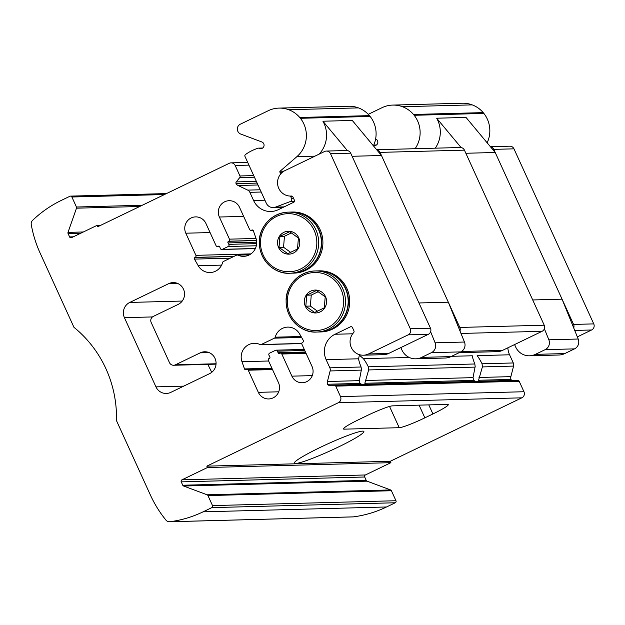 <?xml version="1.0" encoding="UTF-8"?>
<svg xmlns="http://www.w3.org/2000/svg" width="625" height="625" viewBox="0 0 625 625"><rect width="100%" height="100%" fill="white"/><g stroke="black" fill="none" stroke-linecap="round" stroke-linejoin="round"><path stroke-width="0.94" d="M291.453 196.031A13.367 12.977 88.5 0 1 290.867 196.062A13.367 12.977 88.5 0 1 277.891 185.766A13.367 12.977 88.5 0 1 285 170.594L324.602 151.492A4.586 4.453 88.5 0 1 330.516 153.695L410.297 328.758A4.586 4.453 88.5 0 1 408.164 334.852L368.562 353.953A13.367 12.977 88.5 0 1 363.398 355.203A13.367 12.977 88.5 0 1 351.172 347.234A13.367 12.977 88.5 0 1 353.672 332.578A1.531 1.484 88.5 0 0 353.945 330.867L352.43 327.547A1.531 1.484 88.5 0 0 350.461 326.812L335.023 334.258A19.102 18.539 88.5 0 0 326.125 359.648L329.852 367.828A4.586 4.453 88.5 0 1 330.125 370.945L327.414 381.5A4.586 4.453 88.5 0 0 327.531 384.258A1.531 1.484 88.5 0 0 328.93 385.258L334.391 385.258A1.531 1.484 88.5 0 1 335.742 386.133L340.508 396.602A4.586 4.453 88.5 0 1 338.375 402.695L206.82 466.148L207.453 467.531L181.945 479.836A1.531 1.484 88.5 0 0 181.234 481.867L182.766 485.234A1.531 1.484 88.5 0 0 183.609 486.023L207.117 494.797A1.531 1.484 88.5 0 1 207.953 495.586L212.516 505.602A1.531 1.484 88.5 0 1 211.805 507.633L203.078 511.836A114.594 111.234 88.5 0 1 169.938 521.727A4.586 4.453 88.5 0 1 165.969 520.125A114.594 111.234 88.5 0 1 150.398 495.047L116.469 420.602A114.594 111.234 88.5 0 0 73.961 327.32L40.031 252.875A114.594 111.234 88.5 0 1 31.25 224.523A4.586 4.453 88.5 0 1 32.594 220.359A114.594 111.234 88.5 0 1 61.18 200.469L69.906 196.266A1.531 1.484 88.5 0 1 71.883 197L76.445 207.016A1.531 1.484 88.5 0 1 76.5 208.18L68.016 232.383A1.531 1.484 88.5 0 0 68.07 233.547L69.609 236.922A1.531 1.484 88.5 0 0 71.578 237.656L97.086 225.359L97.719 226.742L229.273 163.289A4.586 4.453 88.5 0 1 235.188 165.492L239.961 175.961A1.531 1.484 88.5 0 1 239.758 177.586L236.258 181.906A1.531 1.484 88.5 0 0 236.109 183.648A4.586 4.453 88.5 0 0 238.094 185.508L247.719 190.117A4.586 4.453 88.5 0 1 249.875 192.328L253.602 200.508A19.102 18.539 88.5 0 0 270.883 211.5A19.102 18.539 88.5 0 0 278.266 209.711L293.703 202.266A1.531 1.484 88.5 0 0 294.414 200.234L292.898 196.914A1.531 1.484 88.5 0 0 291.453 196.031L291.586 196.031M326.367 151.062L346.547 150.523A4.586 4.453 88.5 0 1 350.695 153.164L430.477 328.219A4.586 4.453 88.5 0 1 428.344 334.312L388.742 353.414A13.367 12.977 88.5 0 1 383.578 354.672L363.398 355.203M376.664 149.727L460.289 147.508A4.586 4.453 88.5 0 1 464.438 150.148L544.219 325.203A4.586 4.453 88.5 0 1 542.086 331.305L502.484 350.398A13.367 12.977 88.5 0 1 497.32 351.656L459.148 352.672M268.383 360.492L278.469 382.633A11.461 11.125 88.5 0 1 268.703 398.945A11.461 11.125 88.5 0 1 258.336 392.344L248.242 370.203A1.531 1.484 88.5 0 0 246.273 369.469L246.031 369.586A1.148 1.109 88.5 0 1 244.516 368.93L241.977 361.703A13.75 13.352 88.5 0 1 254.164 343.297A13.75 13.352 88.5 0 1 260.023 344.523A1.531 1.484 88.5 0 0 261.258 344.516L274.422 338.164A1.531 1.484 88.5 0 0 275.219 337.188A13.75 13.352 88.5 0 1 287.727 327.109A13.75 13.352 88.5 0 1 299.594 333.914L303.375 340.539A1.148 1.109 88.5 0 1 302.891 342.156L302.648 342.273A1.531 1.484 88.5 0 0 301.938 344.305L312.031 366.445A11.461 11.125 88.5 0 1 302.266 382.758A11.461 11.125 88.5 0 1 291.898 376.156L281.805 354.016A1.531 1.484 88.5 0 0 279.828 353.281L279.594 353.398A1.148 1.109 88.5 0 1 278.07 352.75L277.523 351.172A1.531 1.484 88.5 0 0 275.5 350.305L269.641 353.133A1.531 1.484 88.5 0 0 268.992 355.289L269.812 356.727A1.148 1.109 88.5 0 1 269.328 358.344L269.094 358.461A1.531 1.484 88.5 0 0 268.383 360.492M361.43 369.5L361.086 367A15.281 3.367 -115.7 0 1 358.555 358.789L359.398 355.188L363.406 358.656A15.281 3.367 -115.7 0 1 368.328 366.805L368.648 369.93L364.828 383.273L365.734 384.289L369.328 384.32L361.844 384.391L359.953 383.398L359.281 380.656L361.312 370.117L330.125 370.945M206.82 466.148L390.273 461.281L521.828 397.828A4.586 4.453 88.5 0 0 523.961 391.734L519.195 381.273A1.531 1.484 88.5 0 0 517.844 380.391L512.383 380.398A1.531 1.484 88.5 0 1 510.992 379.398A4.586 4.453 88.5 0 1 510.867 376.641L513.578 366.086A4.586 4.453 88.5 0 0 513.305 362.961L509.578 354.789A19.102 18.539 88.5 0 1 507.852 347.812M509.578 354.789L477.148 355.648A15.281 3.367 -115.7 0 1 482.07 363.789L482.391 366.914L478.57 380.258L479.477 381.273L483.07 381.305L475.578 381.375L473.695 380.383L473.023 377.641L475.055 367.109L368.648 369.93M451.578 356.32L472.297 355.773A15.281 3.367 -115.7 0 0 474.828 363.984L475.172 366.484M185.812 233.203A11.461 11.125 88.5 0 1 195.57 216.891A11.461 11.125 88.5 0 1 205.945 223.492L216.039 245.633A1.531 1.484 88.5 0 0 218.008 246.367L218.25 246.25A1.148 1.109 88.5 0 1 219.766 246.906L220.32 248.477A1.531 1.484 88.5 0 0 222.344 249.344L228.195 246.516A1.531 1.484 88.5 0 0 228.844 244.359L228.023 242.922A1.148 1.109 88.5 0 1 228.508 241.305L228.75 241.188A1.531 1.484 88.5 0 0 229.461 239.156L219.367 217.016A11.461 11.125 88.5 0 1 229.133 200.703A11.461 11.125 88.5 0 1 239.508 207.305L249.594 229.445A1.531 1.484 88.5 0 0 251.57 230.18L251.805 230.07A1.148 1.109 88.5 0 1 253.328 230.719L255.867 237.945A13.75 13.352 88.5 0 1 243.672 256.352A13.75 13.352 88.5 0 1 237.82 255.125A1.531 1.484 88.5 0 0 236.578 255.133L223.422 261.484A1.531 1.484 88.5 0 0 222.625 262.461A13.75 13.352 88.5 0 1 210.117 272.539A13.75 13.352 88.5 0 1 198.242 265.742L194.461 259.109A1.148 1.109 88.5 0 1 194.953 257.492L195.188 257.375A1.531 1.484 88.5 0 0 195.898 255.344L185.812 233.203L210.078 232.562M573.719 327.953A4.586 4.453 -91.5 0 0 573.57 324.43L493.789 149.367A4.586 4.453 -91.5 0 0 490.469 146.789M490.406 146.711L509.82 146.195A4.586 4.453 88.5 0 1 513.969 148.836L593.75 323.891A4.586 4.453 88.5 0 1 591.617 329.984L577.336 336.875M459.977 330.969A4.586 4.453 -91.5 0 0 459.828 327.445L380.047 152.383A4.586 4.453 -91.5 0 0 376.727 149.805M100.789 225.258L97.086 225.359M319.938 447.547A38.195 3.672 155.5 0 0 294.352 463.141A38.195 3.672 155.5 0 0 330.633 450.648A38.195 3.672 155.5 0 0 363.867 431.461A38.195 3.672 155.5 0 0 319.938 447.547M432.922 413.953A22.922 2.203 -24.5 0 0 448.273 404.594A22.922 2.203 -24.5 0 0 447.555 404.391L392.516 405.852A22.922 2.203 -24.5 0 0 366.875 415.703L358.82 419.594A22.922 2.203 -24.5 0 0 343.469 428.945A22.922 2.203 -24.5 0 0 344.188 429.156L399.227 427.695A22.922 2.203 -24.5 0 0 424.867 417.844L432.922 413.953L428.789 404.883M390.273 461.281L390.906 462.664L207.453 467.531M390.906 462.664L365.398 474.969L181.945 479.836M169.492 521.766L352.945 516.898A4.586 4.453 88.5 0 0 353.391 516.867A114.594 111.234 88.5 0 0 386.531 506.977L395.258 502.766A1.531 1.484 88.5 0 0 395.969 500.734L391.406 490.727A1.531 1.484 88.5 0 0 390.57 489.938L367.062 481.164A1.531 1.484 88.5 0 1 366.227 480.375L364.688 477A1.531 1.484 88.5 0 1 365.398 474.969M129.758 302.438L168.688 283.664A11.461 11.125 88.5 0 1 184.242 291.406A11.461 11.125 88.5 0 1 178.148 304.422L153.312 316.398A4.586 4.453 88.5 0 0 151.18 322.492L169.469 362.625A4.586 4.453 88.5 0 0 175.383 364.836L200.219 352.852A11.461 11.125 88.5 0 1 215.773 360.602A11.461 11.125 88.5 0 1 209.68 373.609L170.75 392.391A11.461 11.125 88.5 0 1 155.953 386.867L124.422 317.672A11.461 11.125 88.5 0 1 129.758 302.438L182.227 301.047M207.891 364.352L207.953 364.477A38.195 8.406 64.3 0 0 211.758 372.305M278.961 108.102L348.672 106.25A27.5 26.695 88.5 0 1 358.461 107.891A27.5 26.695 88.5 0 1 369.469 115.633L299.75 117.477L300.422 118.297A27.5 26.695 88.5 0 1 296.906 156.633L280.078 171.242A0.766 0.742 88.5 0 0 279.992 172.32L280.602 173.07A0.766 0.742 88.5 0 1 280.602 174.055A13.367 12.977 88.5 0 0 278.641 188.078A13.367 12.977 88.5 0 0 290.023 196.055A0.766 0.742 88.5 0 1 290.664 196.5L291.547 198.43A2.289 2.227 88.5 0 1 290.297 201.555L275.547 207.109A7.641 7.414 88.5 0 1 266.281 203.172L244.984 156.445A1.531 1.484 88.5 0 1 245.469 154.539A45.836 44.492 88.5 0 1 258.172 148.195A1.531 1.484 88.5 0 1 259.258 148.289A3.438 3.336 88.5 0 0 264.031 145.758A3.438 3.336 88.5 0 0 261.875 141.977L240.758 134.062A5.344 5.188 88.5 0 1 240.32 124.195L268.336 110.68A27.5 26.695 88.5 0 1 278.961 108.102A27.5 26.695 88.5 0 1 288.75 109.734A27.5 26.695 88.5 0 1 299.75 117.477M369.469 115.633L370.141 116.453L300.422 118.297M381.469 155.5L448.32 302.188L418.969 302.969L352.117 156.281L381.469 155.5L352.273 120.445L322.922 121.227A27.5 26.695 88.5 0 1 319.141 154.125M370.141 116.453A27.5 26.695 88.5 0 1 373.406 145.82M322.922 121.227L347.375 150.578M448.32 302.188L464.461 342.039A7.641 7.414 88.5 0 1 460.773 351.891L451.008 356.594A15.281 14.828 88.5 0 1 445.109 358.031L415.758 358.812A15.281 14.828 88.5 0 1 401.922 350.008L400.82 347.586M430.625 331.75L435.109 342.812A7.641 7.414 88.5 0 1 431.422 352.664L421.656 357.375A15.281 14.828 88.5 0 1 415.758 358.812M368.281 114.32L382.078 107.664A27.5 26.695 88.5 0 1 392.703 105.086L462.414 103.234A27.5 26.695 88.5 0 1 472.203 104.875A27.5 26.695 88.5 0 1 483.211 112.617L413.492 114.461L414.164 115.281A27.5 26.695 88.5 0 1 415.078 148.711M392.703 105.086A27.5 26.695 88.5 0 1 402.492 106.719A27.5 26.695 88.5 0 1 413.492 114.461M483.211 112.617L483.875 113.437L414.164 115.281M495.211 152.484L562.062 299.172L532.711 299.953L465.859 153.266L495.211 152.484L466.016 117.43L436.664 118.211A27.5 26.695 88.5 0 1 435.258 148.172M483.875 113.437A27.5 26.695 88.5 0 1 487.148 142.805M375.625 138.961A3.438 3.336 88.5 0 1 374.57 145.633A3.438 3.336 88.5 0 1 373.555 145.492M436.664 118.211L461.117 147.57M562.062 299.172L578.203 339.023A7.641 7.414 88.5 0 1 574.516 348.875L564.75 353.578A15.281 14.828 88.5 0 1 558.852 355.016L529.492 355.797A15.281 14.828 88.5 0 1 515.664 346.992L514.562 344.57M544.367 328.734L548.852 339.797A7.641 7.414 88.5 0 1 545.156 349.648L535.398 354.359A15.281 14.828 88.5 0 1 529.492 355.797M298.727 237.844A11.461 11.125 88.5 0 1 287.719 254.117A11.461 11.125 88.5 0 1 279.523 236.141A11.461 11.125 88.5 0 1 298.727 237.844M289.617 231.711L298.406 238.023L297.5 249.008L287.812 253.68L279.023 247.367L279.93 236.383L289.617 231.711M318.562 229.664A30.555 29.664 88.5 0 1 292.523 273.164L289.828 273.234A30.555 29.664 88.5 0 1 259.367 243.477A30.555 29.664 88.5 0 1 288.211 212.141A30.555 29.664 88.5 0 1 315.867 229.742A30.555 29.664 88.5 0 1 289.828 273.234C275.445 274.5 258.812 260.82 259.328 241.773C258.734 229.734 269.453 213.078 288.211 212.141L290.906 212.07A30.555 29.664 88.5 0 1 318.562 229.664M291.039 212.07A30.555 29.664 88.5 0 1 291.18 212.062A30.555 29.664 88.5 0 1 318.836 229.656A30.555 29.664 88.5 0 1 292.797 273.156A30.555 29.664 88.5 0 1 292.656 273.156M291.18 212.062L292.43 212.031A30.555 29.664 88.5 0 1 320.086 229.625A30.555 29.664 88.5 0 1 294.055 273.125L292.797 273.156M291.406 232.914L284.453 236.266L279.93 236.383M284.453 236.266L283.555 247.25L279.023 247.367M283.555 247.25L290.68 252.375M325.523 296.656A11.461 11.125 88.5 0 1 314.523 312.93A11.461 11.125 88.5 0 1 306.328 294.953A11.461 11.125 88.5 0 1 325.523 296.656M316.422 290.523L325.203 296.836L324.305 307.82L314.617 312.492L305.828 306.18L306.734 295.195L316.422 290.523M345.367 288.484A30.555 29.664 88.5 0 1 319.328 331.977L316.633 332.047A30.555 29.664 88.5 0 1 286.172 302.289A30.555 29.664 88.5 0 1 315.016 270.953A30.555 29.664 88.5 0 1 342.672 288.555A30.555 29.664 88.5 0 1 316.633 332.047C302.25 333.32 285.617 319.633 286.133 300.586C285.539 288.547 296.258 271.891 315.016 270.953L317.703 270.883A30.555 29.664 88.5 0 1 345.367 288.484M317.844 270.883A30.555 29.664 88.5 0 1 317.984 270.875A30.555 29.664 88.5 0 1 345.641 288.477A30.555 29.664 88.5 0 1 319.602 331.969A30.555 29.664 88.5 0 1 319.461 331.977M317.984 270.875L319.234 270.844A30.555 29.664 88.5 0 1 346.891 288.438A30.555 29.664 88.5 0 1 320.852 331.938L319.602 331.969M318.211 291.727L311.258 295.078L306.734 295.195M311.258 295.078L310.359 306.062L305.828 306.18M310.359 306.062L317.484 311.188M388.742 353.414L368.562 353.953M502.484 350.398L461.492 351.484M306.07 353.375L281.805 354.016M312.273 375.617L291.898 376.156M264.922 200.203L253.602 200.508M358.555 358.789L326.125 359.648M352.672 333.789L335.023 334.258M409.234 357.445L363.406 358.656M513.305 362.961L482.07 363.789M474.828 363.984L368.328 366.805M513.578 366.086L482.391 366.914M473.023 377.641L365.25 380.5M473.695 380.383L364.828 383.273M510.992 379.398L478.57 380.258M510.867 376.641L478.992 377.484M475.578 381.375L365.734 384.289M512.383 380.398L479.477 381.273M256.344 181.375L236.258 181.906M257.125 183.094L236.109 183.648M257.992 184.984L238.094 185.508M260.18 189.781L247.719 190.117M261.203 192.031L249.875 192.328M243.641 216.375L219.367 217.016M278.711 391.805L258.336 392.344M361.086 367L329.852 367.828M359.281 380.656L327.414 381.5M359.953 383.398L327.531 384.258M361.844 384.391L328.93 385.258M513.969 148.836L493.789 149.367M350.695 153.164L330.516 153.695M464.438 150.148L380.047 152.383M593.75 323.891L573.57 324.43M430.477 328.219L410.297 328.758M544.219 325.203L459.828 327.445M591.617 329.984L574.727 330.438M428.344 334.312L408.164 334.852M542.086 331.305L460.984 333.453M351.648 326.781L350.461 326.812M301.078 336.508L275.219 337.188M301.609 337.445L274.422 338.164M301.812 343.438L261.258 344.516M268.609 361L241.977 361.703M271.898 368.211L244.516 368.93M272.516 369.562L248.242 370.203M304.742 350.453L277.523 351.172M305.453 352.023L278.07 352.75M164.461 194.547L71.883 197M142.227 205.266L76.445 207.016M139.664 206.508L76.5 208.18M83.359 231.977L68.016 232.383M80.797 233.211L68.07 233.547M73.312 236.82L69.609 236.922M248.945 165.133L235.188 165.492M253.711 175.594L239.961 175.961M254.445 177.203L239.758 177.586M517.844 380.391L334.391 385.258M519.195 381.273L335.742 386.133M523.961 391.734L340.508 396.602M521.828 397.828L338.375 402.695M364.688 477L181.234 481.867M366.227 480.375L182.766 485.234M367.062 481.164L183.609 486.023M390.57 489.938L207.117 494.797M391.406 490.727L207.953 495.586M395.969 500.734L212.516 505.602M395.258 502.766L211.805 507.633M386.531 506.977L203.078 511.836M353.391 516.867L169.938 521.727M177.594 283.43L168.688 283.664M152.469 316.93L124.422 317.672M183.727 386.133L155.953 386.867M209.125 352.617L200.219 352.852M216.062 363.758L175.383 364.836M256.031 238.453L229.461 239.156M256.492 240.453L228.75 241.188M256.508 240.562L228.508 241.305M256.648 242.164L228.023 242.922M256.625 243.625L228.844 244.359M256.305 245.773L228.195 246.516M255.398 248.469L222.344 249.344M219.141 246.227L218.25 246.25M219.328 246.336L218.008 246.367M250.961 253.883L195.898 255.344M234.07 256.344L195.188 257.375M233.836 256.461L194.953 257.492M230.312 258.156L194.461 259.109M221.609 265.117L198.242 265.742M249.461 254.82L237.82 255.125M252.695 230.039L251.805 230.07M252.891 230.148L251.57 230.18M424.867 417.844L419.078 405.141M344.188 429.156L343.781 428.273M399.227 427.695L389.539 406.445M358.461 107.891L288.75 109.734M314.922 156.156L296.906 156.633M283.984 171.141L280.078 171.242M282.398 172.25L279.992 172.32M281.523 173.047L280.602 173.07M292.57 196.445L290.664 196.5M293.57 198.375L291.547 198.43M294.445 201.445L290.297 201.555M284.125 206.883L275.547 207.109M262.383 148.203L259.258 148.289M464.461 342.039L435.109 342.812M460.773 351.891L431.422 352.664M451.008 356.594L421.656 357.375M472.203 104.875L402.492 106.719M376.117 145.188L373.664 145.258M578.203 339.023L548.852 339.797M574.516 348.875L545.156 349.648M564.75 353.578L535.398 354.359M314.164 230.398A29.031 28.18 88.5 0 1 286.281 271.617A29.031 28.18 88.5 0 1 265.523 226.078A29.031 28.18 88.5 0 1 314.164 230.398M340.961 289.211A29.031 28.18 88.5 0 1 313.086 330.43A29.031 28.18 88.5 0 1 292.328 284.891A29.031 28.18 88.5 0 1 340.961 289.211M291.727 196.039L290.867 196.062M301.805 343.57L260.672 344.656M272.102 368.656L246.859 369.328M304.273 349.414L276.086 350.164M305.664 352.469L280.422 353.141M166.477 193.578L70.5 196.117M247.703 162.414L231.039 162.859M216.039 364.141L173.617 365.266M255.336 248.594L221.75 249.484M219.484 246.461L217.422 246.516M249.75 254.656L237.172 254.992M253.039 230.273L250.977 230.328M283.25 207.305L273.195 207.57M262.664 148.023L258.562 148.125M376.406 145.008L373.742 145.078"/></g></svg>
